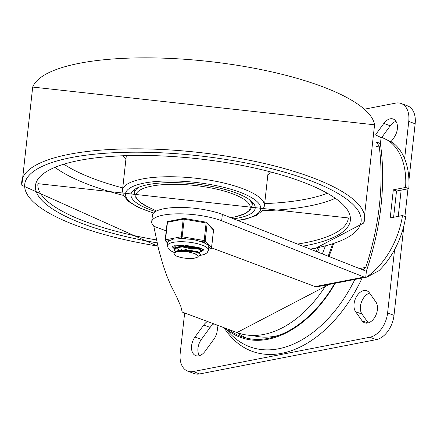 <?xml version="1.0" encoding="UTF-8"?>
<svg xmlns="http://www.w3.org/2000/svg" width="437" height="437" viewBox="0 0 437 437"><rect width="100%" height="100%" fill="white"/><g stroke="black" fill="none" stroke-linecap="round" stroke-linejoin="round"><path stroke-width="0.66" d="M155.485 211.557A62.469 17.54 6.3 0 1 131.002 194.487A62.469 17.54 6.3 0 1 169.622 182.628A62.469 17.54 6.3 0 1 236.111 192.985A62.469 17.54 6.3 0 1 255.192 208.198A62.469 17.54 6.3 0 1 233.598 218.833M134.225 189.729A62.469 17.54 -173.7 0 0 134.82 190.374M252.357 203.347A62.469 17.54 -173.7 0 0 253.078 202.85M178.7 246.102L178.389 245.949M178.291 249.827L177.979 249.674M175.608 248.058L174.844 246.359L175.188 245.55M200.594 248.243L199.272 248.784M198.349 248.953L191.209 249.095M179.973 246.654L179.574 246.49M182.349 246.916L188.844 248.298L197.316 248.566M174.947 245.599L174.844 246.359M174.898 246.091L175.996 247.828M177.067 248.598L178.962 249.571M175.199 251.783L174.434 250.084L176.073 248.292L180.514 247.102L186.67 246.845L193.072 247.517L198.163 248.877L200.725 250.527L200.878 251.117L200.141 251.996L198.862 252.51M200.883 251.117L200.802 250.024L198.305 248.374L193.252 247.003L186.867 246.315L180.689 246.55L177.127 247.337L176.198 247.724L174.489 249.603M200.468 254.842L199.824 253.143L196.284 251.543L190.576 250.379L184.081 250.013L176.734 251.057L174.8 252.078L174.041 253.635A13.203 3.704 6.3 0 0 176.215 256.033L181.027 257.59L187.757 258.557L193.176 258.475L196.803 257.513A10.974 3.081 -173.7 0 0 198.07 256.29L198.119 255.825L194.558 253.526L187.965 251.849L180.077 251.466L176.974 251.859L174.696 252.652L178.203 251.16L183.89 250.554L190.385 250.898L196.126 252.045L199.72 253.646L200.468 254.842L200.315 255.235L198.054 256.372M198.07 256.29A10.974 3.081 -173.7 0 0 195.126 253.777M198.513 252.291L176.663 251.084M198.223 252.236L197.573 251.707L178.744 250.352L176.734 251.057M198.939 248.407L198.267 247.38M184.288 245.031L177.072 247.358M184.856 249.451L188.582 250.172M199.791 249.106L197.977 247.976L179.143 246.632L177.127 247.337M182.737 244.982L183.136 245.119M185.272 245.725L188.981 246.446M179.214 247.315L180.547 248.008M174.041 253.635A13.203 3.704 6.3 0 1 174.696 252.652M167.748 242.863L166.197 241.191L170.064 240.437L173.511 239.077L178.078 238.881L181.945 238.132L187.364 239.061L193.22 239.454L198.6 240.989L204.024 241.918L205.576 243.6L208.028 244.993L208.799 247.08L210.355 248.762A1.114 0.798 79 0 0 210.689 248.79A1.114 0.798 79 0 0 211.098 248.5M206.193 222.231L204.024 241.918A1.114 1.016 -42.8 0 0 205.204 240.874L207.143 223.312A1.114 1.016 -42.8 0 0 206.313 222.236M213.458 230.348A1.114 0.311 -173.7 0 0 213.524 230.261A1.114 1.114 0 0 0 213.234 229.381L206.898 222.537A1.114 1.114 0 0 0 206.264 222.193L184.19 218.407A1.114 1.114 0 0 0 183.786 218.413L168.043 221.472A1.114 0.798 -101 0 0 167.453 222.269A1.114 0.311 -173.7 0 0 167.147 222.444L165.208 240.006A1.114 0.311 6.3 0 0 165.252 240.104A1.114 1.016 -42.8 0 0 166.197 241.191A1.114 0.798 -101 0 1 165.514 239.826L167.453 222.269L183.196 219.21A1.114 0.311 -173.7 0 1 184.267 219.232L184.119 218.445A1.114 0.798 79 0 0 183.786 218.413A1.114 0.798 79 0 0 183.196 219.21L181.262 236.767A1.114 0.798 79 0 0 181.945 238.132L184.267 219.232L206.34 223.012A1.114 0.311 -173.7 0 1 207.143 223.312L213.48 230.157L211.541 247.719A1.114 1.016 137.2 0 1 210.355 248.762L208.586 249.106M213.234 229.381A1.114 1.016 137.2 0 1 213.48 230.157A1.114 0.311 -173.7 0 1 213.524 230.261L211.584 247.817A1.114 0.311 6.3 0 1 211.497 247.921M195 246.807A13.389 3.758 6.3 0 1 192.395 246.856A13.389 3.758 6.3 0 0 195 246.807M185.916 246.288A13.389 3.758 6.3 0 1 183.414 245.818A13.389 3.758 6.3 0 0 185.916 246.288M181.464 245.337A13.389 3.758 6.3 0 1 180.344 244.999A13.389 3.758 6.3 0 0 181.464 245.337M200.113 255.454L204.226 254.481L207.078 252.837L208.471 250.166L208.793 247.238A20.637 5.796 -173.7 0 0 208.799 247.08M205.576 243.6A20.637 5.796 -173.7 0 0 198.6 240.989M187.364 239.061A20.637 5.796 -173.7 0 0 178.078 238.881M170.064 240.437A20.637 5.796 -173.7 0 0 167.764 242.71L167.442 245.638L168.234 248.566L170.621 250.762L174.341 252.581M175.259 248.309A15.617 4.386 6.3 0 1 172.752 246.321M203.139 249.674A15.617 4.386 6.3 0 1 200.905 250.882M181.459 249.718A13.389 3.758 -173.7 0 0 182.841 250.051M194.487 251.067A13.389 3.758 -173.7 0 0 195.934 250.947M200.534 249.68A13.389 3.758 -173.7 0 0 201.348 248.587M174.734 245.649A13.389 3.758 -173.7 0 0 174.855 246.277M395.988 121.36A12.269 7.888 -69.5 0 0 390.252 125.796L381.752 137.447M391.071 141.61L393.972 137.639A12.269 7.888 -69.5 0 0 393.213 119.028A12.269 7.888 -69.5 0 0 383.85 123.403L375.793 134.443M362.06 320.769A12.269 7.888 -69.5 0 0 364.649 322.823A12.269 7.888 -69.5 0 0 375.307 316.377A12.269 7.888 -69.5 0 0 375.836 301.891L369.396 292.834A12.269 7.888 -69.5 0 0 366.807 290.78A12.269 7.888 -69.5 0 0 356.15 297.226A12.269 7.888 -69.5 0 0 355.62 311.712L362.06 320.769L367.954 322.976M369.593 293.112A12.269 7.888 -69.5 0 0 361.448 302.12A12.269 7.888 -69.5 0 0 362.022 314.105L368.271 322.888M213.835 323.888A12.269 7.888 -69.5 0 0 210.148 327.406L201.381 339.418A12.269 7.888 -69.5 0 0 199.365 355.696M207.433 321.495A12.269 7.888 -69.5 0 0 203.746 325.008L194.978 337.02A12.269 7.888 -69.5 0 0 195.738 355.631A12.269 7.888 -69.5 0 0 205.1 351.255L213.868 339.243A12.269 7.888 -69.5 0 0 216.818 325.002M224.126 327.739A121.595 78.163 -69.5 0 0 362.109 278.03M394.595 249.603L387.597 312.968A22.309 14.339 110.5 0 1 369.888 337.238L193.214 371.554A22.309 14.339 110.5 0 1 187.746 371.166L194.154 373.559A22.309 14.339 -69.5 0 0 199.622 373.946L376.29 339.631A22.309 14.339 -69.5 0 0 393.999 315.367L403.914 225.596M187.746 371.166A22.309 14.339 110.5 0 1 180.202 353.254L184.649 312.974M408.934 180.104L415.15 123.802A22.309 14.339 -69.5 0 0 407.606 105.891L401.199 103.493A22.309 14.339 110.5 0 1 408.748 121.41L404.624 158.74M365.108 109.053L395.736 103.105A22.309 14.339 110.5 0 1 401.199 103.493M325.286 246.239A87.012 55.931 110.5 0 1 322.32 253.881M319.31 247.632A87.012 55.931 110.5 0 1 317.557 251.996M317.639 247.981A84.783 54.499 110.5 0 1 316.219 251.472M404.924 216.446L407.972 188.8M401.161 190.122L398.265 216.359M366.348 277.189A66.861 42.979 -69.5 0 0 402.504 215.539L405.705 216.736A66.861 42.979 110.5 0 1 378.977 270.667L367.009 277.08L364.141 277.063L315.153 286.579L211.579 247.839M367.009 277.08L317.481 286.699L315.153 286.579M402.504 215.539L390.214 217.926L393.311 189.827L405.602 187.44A66.861 42.979 -69.5 0 0 382.643 137.748A66.861 42.979 -69.5 0 0 381.774 137.442L381.157 137.562L380.376 143.604A206.379 132.657 -69.5 0 1 366.299 271.251M365.725 277.309L366.392 271.29L222.357 214.387L221.652 220.772L364.141 277.063M382.643 137.748L393.076 142.959A66.861 42.979 110.5 0 1 408.808 188.642L405.602 187.44M393.617 217.265L396.517 191.029L408.808 188.642M375.858 135.088L381.157 137.562M396.517 191.029L393.311 189.827M221.652 220.772A41.471 11.641 -173.7 0 0 177.455 213.835A41.471 11.641 -173.7 0 0 151.715 221.712L152.42 215.326A41.471 11.641 6.3 0 1 178.159 207.449A41.471 11.641 6.3 0 1 222.357 214.387M376.634 146.548L379.19 146.051L376.415 142.123L380.376 143.604M379.19 146.051A206.379 132.657 110.5 0 1 365.796 267.373L362.956 269.935M376.404 141.97L380.49 143.582M151.715 221.712A41.471 11.641 -173.7 0 0 153.119 225.263L153.808 226.229L158.675 249.582L163.28 265.734L166.748 275.632L170.496 284.716L176.543 296.597L180.885 306.566L182.191 312.051L236.963 332.541L329.192 284.421M166.218 230.873L153.808 226.229M224.809 327.996L230.179 333.66A118.187 75.967 -69.5 0 0 354.904 279.429M228.398 329.34A111.555 71.706 -69.5 0 0 334.775 283.34M225.246 328.16A112.609 72.384 -69.5 0 0 335.305 283.236M310.243 249.106A169.217 47.507 -173.7 0 0 314.334 248.353A169.217 47.507 -173.7 0 0 285.126 172.342A169.217 47.507 -173.7 0 0 37.598 168.775A169.217 47.507 -173.7 0 0 157.823 246.097M310.707 249.292L315.323 248.445L363.721 223.028A172.462 48.42 -173.7 0 0 198.496 152.415A172.462 48.42 -173.7 0 0 21.85 185.288L157.861 246.244M363.721 223.028L374.564 124.807A172.462 48.42 -173.7 0 0 208.525 61.426A172.462 48.42 -173.7 0 0 32.693 87.072L21.85 185.288M267.876 174.636A76.972 21.61 -173.7 0 0 271.372 172.244M123.054 155.867A76.972 21.61 -173.7 0 0 125.943 158.964M237.908 220.532L245.725 219.101L256.246 215.507L262.626 210.476L264.412 205.985L268.171 171.927A71.395 20.047 -173.7 0 0 268.203 171.419M126.32 155.752A71.395 20.047 -173.7 0 0 126.244 156.26L122.486 190.314L123.256 195.099L128.363 201.381L138.125 207.318L153.513 213.103M55.286 167.584A156.178 43.847 -173.7 0 0 123.381 195.388M262.429 210.738A156.178 43.847 -173.7 0 0 309.265 206.013A156.178 43.847 -173.7 0 0 334.95 198.458M264.675 203.609A150.601 42.28 -173.7 0 0 305.851 199.19A150.601 42.28 -173.7 0 0 327.013 193.394M64.135 164.372A150.601 42.28 -173.7 0 0 122.742 187.943M297.493 244.07A156.178 43.847 -173.7 0 0 305.212 242.726A156.178 43.847 -173.7 0 0 348.387 217.948L37.921 183.671A156.178 43.847 -173.7 0 0 156.43 239.924M302.77 246.157A158.412 44.476 -173.7 0 0 306.577 245.452A158.412 44.476 -173.7 0 0 280.09 174.543A158.412 44.476 -173.7 0 0 48.321 170.501A158.412 44.476 -173.7 0 0 157.074 242.846M264.412 205.985A71.395 20.047 -173.7 0 0 242.606 188.598A71.395 20.047 -173.7 0 0 142.222 178.99A71.395 20.047 -173.7 0 0 122.486 190.314M153.655 212.945A68.052 19.108 6.3 0 1 144.27 183.081A68.052 19.108 6.3 0 1 242.12 193.083A68.052 19.108 6.3 0 1 237.46 220.357M230.911 217.768L236.313 216.544A57.509 16.147 -173.7 0 0 231.605 193.438A57.509 16.147 -173.7 0 0 151.814 186.091A57.509 16.147 -173.7 0 0 147.602 206.75L139.501 201.845L135.246 196.672L134.574 192.624A59.126 16.601 -173.7 0 1 139.239 187.08M236.313 216.544L245.294 213.524L250.57 209.405L252.111 205.598A59.126 16.601 -173.7 0 0 248.768 199.168M208.575 249.205L210.689 248.79A1.114 1.114 0 0 0 211.584 247.817A1.114 0.311 6.3 0 0 211.541 247.719L205.204 240.874A1.114 0.311 6.3 0 0 204.407 240.574L182.327 236.788A1.114 0.311 6.3 0 0 181.262 236.767L165.514 239.826A1.114 0.311 6.3 0 0 165.208 240.006A1.114 1.114 0 0 0 165.497 240.885L167.704 243.267M168.043 221.472A1.114 1.114 0 0 0 167.147 222.444A1.114 0.311 -173.7 0 0 167.191 222.548M208.471 250.166A20.637 5.796 -173.7 0 0 202.167 245.141A20.637 5.796 -173.7 0 0 180.202 241.721A20.637 5.796 -173.7 0 0 167.442 245.638M174.74 248.877A15.617 4.386 6.3 0 1 172.435 246.501M203.407 249.92A15.617 4.386 6.3 0 1 200.452 251.788M390.252 125.796L383.85 123.403M362.022 314.105L355.62 311.712M201.381 339.418L194.978 337.02M210.148 327.406L203.746 325.008M237.045 332.573A111.238 71.504 -69.5 0 0 246.61 338.134M278.992 335.299A106.737 68.609 110.5 0 1 253.444 335.687M199.622 373.946L193.214 371.554M393.999 315.367L387.597 312.968M369.888 337.238L376.29 339.631M408.748 121.41L415.15 123.802M326.144 285.017A109.326 70.275 110.5 0 1 236.963 332.541M328.908 256.481A105.978 68.123 -69.5 0 0 333.54 243.906M365.796 267.373L359.547 268.586M374.564 124.807L32.693 87.067M156.55 210.989L147.602 206.75M134.951 189.226L134.574 192.624M252.482 202.2L252.111 205.598M174.494 249.549L174.434 250.084M197.573 251.707L199.387 252.837M172.429 246.189L172.271 246.632L173.145 246.14L183.928 245.015L199.556 247.828L203.544 250.084L203.478 249.614M328.182 256.191L332.623 244.196"/></g></svg>
